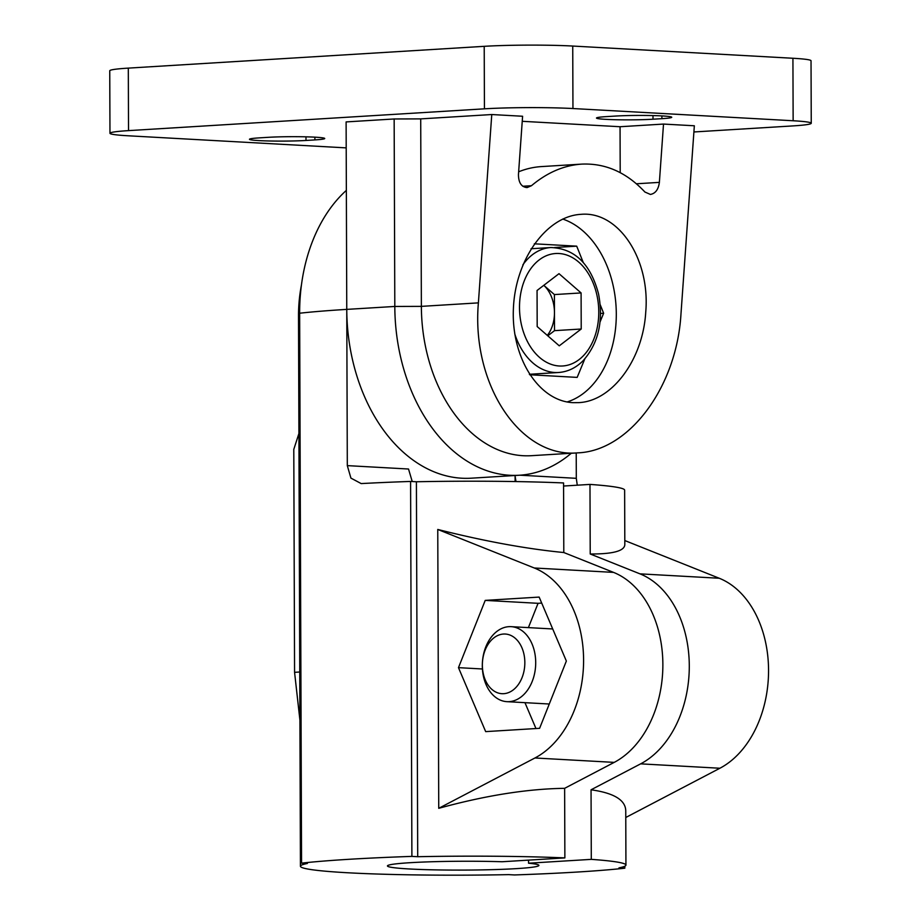 <?xml version="1.0" encoding="UTF-8"?>
<svg xmlns="http://www.w3.org/2000/svg" width="921" height="921" viewBox="0 0 921 921"><rect width="100%" height="100%" fill="white"/><g stroke="black" fill="none" stroke-linecap="round" stroke-linejoin="round"><path stroke-width="1.38" d="M600.239 304.793L603.635 313.255L600.573 313.439M534.767 375.043L535.228 373.926M603.635 313.255L600.066 321.913M584.8 358.902L577.168 377.391L529.667 374.755M534.318 243.812L576.707 246.16L554.557 247.519M576.707 246.16L583.258 262.497M562.719 219.048A93.896 65.932 -93.5 0 1 616.299 313.957A93.896 65.932 -93.5 0 1 567.117 401.959M572.989 402.661L578.434 402.638C611.924 401.452 642.973 359.72 645.736 312.15C650.399 259.02 618.44 210.782 580.932 214.34C546.406 216.136 515.242 259.676 513.4 308.696C511.109 357.705 538.612 401.072 572.989 402.661M314.89 139.911A33.179 1.934 179.8 0 0 324.733 138.507A33.179 1.934 179.8 0 0 304.321 136.792A33.179 1.934 179.8 0 0 268.218 137.321L259.319 137.874A33.179 1.934 179.8 0 0 249.476 139.278A33.179 1.934 179.8 0 0 269.888 140.994A33.179 1.934 179.8 0 0 305.991 140.464L314.89 139.911L314.878 137.16M577.766 452.856L531.452 455.688A143.975 101.091 -93.5 0 1 421.369 306.371L420.713 118.89L491.768 114.538L478.39 302.871C471.241 384.345 520.25 458.313 577.766 452.856C629.124 451.037 676.728 387.039 680.964 314.107L694.342 125.774L663.511 124.07L620.052 126.73L522.23 121.307M420.713 118.89L394.153 118.97L346.112 121.917L347.309 465.623L350.924 478.114L361.182 483.583A269.174 15.703 -0.2 0 1 410.582 481.441L411.894 856.392A269.174 15.703 179.8 0 0 301.558 863.138L307.384 863.461A162.752 9.498 179.8 0 0 300.43 866.235A162.752 9.498 179.8 0 0 508.657 874.628L514.471 874.95A269.174 15.703 179.8 0 0 624.806 868.192L618.981 867.87A162.752 9.498 179.8 0 0 625.935 865.095A162.752 9.498 179.8 0 0 591.294 859.362L591.052 789.792C613.754 792.981 625.324 799.912 625.75 810.595L625.935 865.095M491.768 114.538L522.598 116.253L518.454 174.553C518.523 182.68 521.401 187.032 527.088 187.596L531.452 185.72L522.771 186.249M693.904 131.968L792.693 125.924A62.593 3.649 179.8 0 0 811.251 123.264A62.593 3.649 179.8 0 0 793.142 120.755L572.954 108.54A62.593 3.649 179.8 0 0 484.434 108.828L128.526 130.621A62.593 3.649 179.8 0 0 109.967 133.28A62.593 3.649 179.8 0 0 128.077 135.778L346.204 147.878M653.001 119.212L661.9 118.671A33.179 1.934 179.8 0 0 671.743 117.255A33.179 1.934 179.8 0 0 651.331 115.539A33.179 1.934 179.8 0 0 615.228 116.081L606.329 116.622A33.179 1.934 179.8 0 0 596.486 118.038A33.179 1.934 179.8 0 0 616.897 119.753A33.179 1.934 179.8 0 0 653.001 119.212L652.989 115.574M811.251 123.264L811.033 60.763A62.593 3.649 179.8 0 0 792.923 58.265L572.735 46.05A62.593 3.649 179.8 0 0 484.216 46.326L128.307 68.119A62.593 3.649 179.8 0 0 109.749 70.79L109.967 133.28M620.201 172.63L620.052 126.73M663.511 124.07L659.378 182.37C658.434 189.484 655.441 193.502 650.399 194.435L644.896 192.017C626.464 172.331 605.373 163.04 581.6 164.122L541.444 166.586A143.975 101.091 86.5 0 0 518.65 171.79M581.6 164.122C563.848 165.354 547.132 172.549 531.452 185.72M571.296 453.247A162.752 114.285 -93.5 0 1 519.26 475.248L471.207 478.195A162.752 114.285 -93.5 0 1 346.768 309.387L394.81 306.451L394.153 118.97M519.26 475.248A162.752 114.285 -93.5 0 1 394.81 306.451L421.369 306.371L478.39 302.871M547.776 335.808L554.523 330.651L554.396 294.57L543.804 285.326A31.302 21.977 -93.5 0 1 554.465 312.61A31.302 21.977 -93.5 0 1 547.293 335.382M559.012 273.675L581.093 292.936L581.22 329.016L559.266 345.824L537.185 326.564L537.058 290.483L559.012 273.675M554.396 294.57L581.093 292.936M554.523 330.651L581.22 329.016M346.354 190.382A151.32 106.249 -93.5 0 0 299.647 313.221L301.558 863.138M410.582 481.441L416.407 481.764L417.708 856.714L411.894 856.392M590.223 553.993L589.981 484.411A162.752 9.498 -0.2 0 1 624.634 490.156L624.818 544.656C624.45 550.988 612.926 554.097 590.223 553.993L639.968 573.852A100.159 71.078 93.2 0 1 689.288 665.848A100.159 71.078 93.2 0 1 640.636 763.854L591.052 789.792M624.795 866.235L624.806 868.192M416.407 481.764A162.752 9.498 -0.2 0 1 563.56 482.949L563.802 552.531C526.501 548.916 484.481 541.226 437.763 529.46L438.741 808.316C485.367 795.502 527.33 788.837 564.631 788.33L564.872 857.9A162.752 9.498 179.8 0 0 417.708 856.714M298.922 433.515L293.787 449.367L294.57 672.33L299.924 720.176M576.224 452.948L576.304 478.321L577.271 485.194M564.872 857.9L502.118 861.745A75.741 4.421 179.8 0 0 425.847 861.952A75.741 4.421 179.8 0 0 387.442 865.936A75.741 4.421 179.8 0 0 463.194 870.092A75.741 4.421 179.8 0 0 538.923 865.406A75.741 4.421 179.8 0 0 528.55 863.207L591.294 859.362M528.401 627.615L538.06 603.313L541.709 603.094M535.964 728.534L524.958 702.665M458.474 667.656L485.217 600.388L539.153 597.084L566.357 661.048L539.614 728.315L485.678 731.619L458.474 667.656L482.42 668.98M485.217 600.388L538.06 603.313M589.981 484.411L563.571 486.035M528.539 860.122L528.55 863.207M564.631 788.33L614.215 762.381A100.159 71.078 -86.8 0 0 662.867 664.386A100.159 71.078 -86.8 0 0 613.547 572.39L563.802 552.531M437.763 529.46L534.284 567.992A100.159 71.078 93.2 0 1 583.592 659.989A100.159 71.078 93.2 0 1 534.94 757.983L438.741 808.316M624.806 540.546L719.243 578.25A100.159 71.078 93.2 0 1 768.551 670.246A100.159 71.078 93.2 0 1 719.9 768.241L625.773 817.491M515.092 475.512L515.115 481.556M515.99 481.579L515.15 476.445M347.309 465.623L408.521 469.019L412.228 481.533M503.706 693.686A29.875 21.206 -86.8 0 0 521.942 647.82A29.875 21.206 -86.8 0 0 485.16 650.076A29.875 21.206 -86.8 0 0 503.706 693.686M509.14 701.652A37.554 26.651 -86.8 0 0 535.688 664.076A37.554 26.651 -86.8 0 0 511.086 626.66A37.554 26.651 -86.8 0 0 482.397 662.683A37.554 26.651 -86.8 0 0 506.93 701.664A37.554 26.651 -86.8 0 0 509.14 701.652M128.526 130.621L128.307 68.119M484.434 108.828L484.216 46.326M572.954 108.54L572.735 46.05M793.142 120.755L792.923 58.265M661.9 118.671L661.888 115.919M305.991 140.464L305.979 136.826M659.378 182.37L636.446 183.774M522.84 264.88A62.593 43.955 -93.5 0 1 550.862 247.542C574.681 248.463 590.58 263.913 598.546 293.903C603.612 320.784 598.558 342.957 583.384 360.422C576.178 367.79 567.889 371.819 558.517 372.498A62.593 43.955 -93.5 0 1 514.747 333.851M519.502 307.556A56.342 39.557 -93.5 0 1 578.779 262.14A56.342 39.557 -93.5 0 1 579.125 359.558A56.342 39.557 -93.5 0 1 519.502 307.556M299.647 313.221A269.174 15.703 -0.2 0 1 346.768 309.387M294.57 672.33L299.751 672.008M613.547 572.39L534.284 567.992M614.215 762.381L534.94 757.983M719.243 578.25L639.968 573.852M719.9 768.241L640.636 763.854M576.304 478.321L520.043 475.201M299.647 315.178A162.752 9.498 179.8 0 0 298.508 316.306A162.752 162.752 0 0 1 301.42 285.061M529.368 374.283L558.517 372.498M531.037 248.751L550.862 247.542M300.43 866.235L298.508 316.306M506.93 701.664L549.273 704.012M511.086 626.66L552.715 628.962"/></g></svg>
